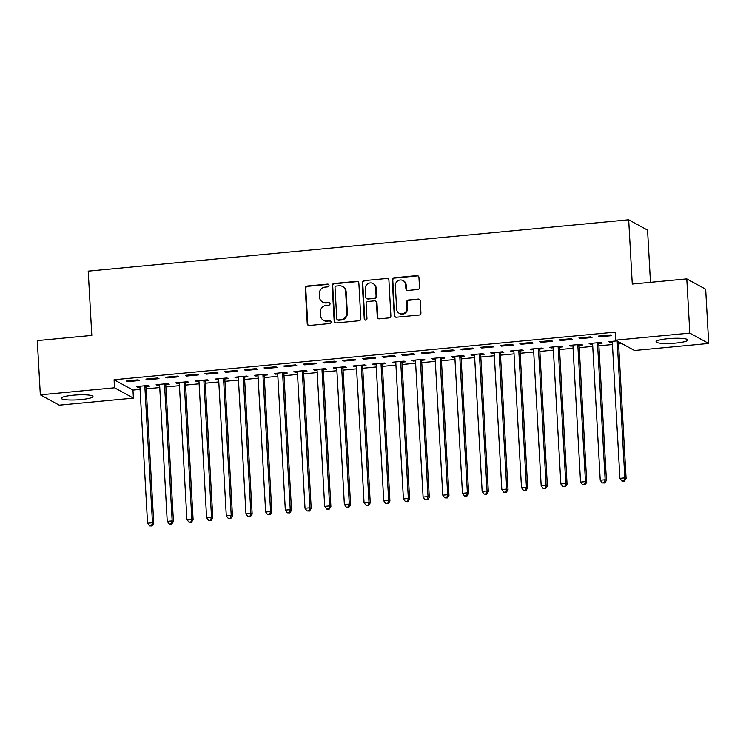 <?xml version="1.0" encoding="UTF-8"?>
<svg xmlns="http://www.w3.org/2000/svg" width="746" height="746" viewBox="0 0 746 746"><rect width="100%" height="100%" fill="white"/><g stroke="black" fill="none" stroke-linecap="round" stroke-linejoin="round"><path stroke-width="1.12" d="M329.023 285.364A1.399 1.343 -61.3 0 0 327.597 284.114L307.072 286.063A1.996 1.912 -61.3 0 0 305.245 288.217L307.231 323.708A1.996 1.912 -61.3 0 0 309.273 325.489L329.797 323.54A1.399 1.343 -61.3 0 0 330.394 320.939A1.399 1.343 -61.3 0 0 329.648 320.78L326.99 321.032A6.397 6.127 -61.3 0 1 320.454 315.316L320.286 312.36A6.397 6.127 -61.3 0 1 326.114 305.459L328.772 305.207A1.399 1.343 -61.3 0 0 329.368 302.606A1.399 1.343 -61.3 0 0 328.622 302.447L325.965 302.699A6.397 6.127 -61.3 0 1 319.428 296.983L319.26 294.027A6.397 6.127 -61.3 0 1 325.088 287.126L327.746 286.874A1.399 1.343 -61.3 0 0 329.023 285.364M328.585 284.44A1.399 1.343 -61.3 0 0 328.1 284.394L307.576 286.343A1.996 1.912 -61.3 0 0 305.757 288.497L307.744 323.988A1.996 1.912 -61.3 0 0 308.471 325.396M330.637 321.106A1.399 1.343 -61.3 0 0 330.152 321.06L326.99 321.032M329.611 302.773A1.399 1.343 -61.3 0 0 329.126 302.727L325.965 302.699M675.885 343.067A15.88 2.471 -3.2 0 1 656.042 341.771A15.88 2.471 -3.2 0 1 667.922 338.703A15.88 2.471 -3.2 0 1 687.765 339.999A15.88 2.471 -3.2 0 1 675.885 343.067M81.109 399.576A15.88 2.471 -3.2 0 1 61.275 398.28A15.88 2.471 -3.2 0 1 73.145 395.221A15.88 2.471 -3.2 0 1 92.989 396.508A15.88 2.471 -3.2 0 1 81.109 399.576M417.676 289.532A1.996 1.912 -61.3 0 0 419.494 287.378L418.935 277.419A1.996 1.912 -61.3 0 0 416.893 275.628L394.102 277.801A1.996 1.912 -61.3 0 0 392.275 279.955L394.261 315.437A1.996 1.912 -61.3 0 0 396.303 317.227L419.103 315.054A1.996 1.912 -61.3 0 0 420.921 312.9L420.25 300.88A1.996 1.912 -61.3 0 0 418.208 299.09L408.454 300.013A1.996 1.912 -61.3 0 0 406.626 302.177L406.962 308.135A5.343 5.119 -61.3 0 1 399.231 313.32A5.343 5.119 -61.3 0 1 396.63 309.114L395.324 285.755A5.343 5.119 -61.3 0 1 403.054 280.58A5.343 5.119 -61.3 0 1 405.656 284.776L405.871 288.665A1.996 1.912 -61.3 0 0 407.913 290.455L417.676 289.532M615.618 340.167L689.817 333.117L708.7 343.449L634.501 350.499L615.618 340.167L615.17 332.138L114.082 379.742L114.53 387.78L133.413 398.112L59.214 405.162L40.331 394.83L114.53 387.78M40.331 394.83L37.3 340.605L91.814 335.42L88.224 271.152L628.673 219.8L632.272 284.067L686.786 278.892L689.817 333.117M358.854 283.126A1.996 1.912 -61.3 0 0 356.812 281.335L334.022 283.508A1.996 1.912 -61.3 0 0 332.194 285.662L334.18 321.144A1.996 1.912 -61.3 0 0 336.222 322.934L359.022 320.771A1.996 1.912 -61.3 0 0 360.84 318.617L358.854 283.126M364.057 280.655L386.857 278.482A1.996 1.912 -61.3 0 1 388.899 280.272L390.876 315.754A1.996 1.912 -61.3 0 1 389.058 317.908L379.304 318.84A1.996 1.912 -61.3 0 1 377.262 317.05L376.46 302.662A1.996 1.912 -61.3 0 0 374.417 300.871L367.946 301.487A1.996 1.912 -61.3 0 0 366.118 303.641L366.957 318.626A1.399 1.343 -61.3 0 1 364.934 319.978A1.399 1.343 -61.3 0 1 364.253 318.878L362.239 282.809A1.996 1.912 -61.3 0 1 364.057 280.655L386.857 278.482M650.475 282.342L647.556 230.141L628.673 219.8M578.915 337.957L580.192 338.656L591.998 337.528L590.729 336.828L578.915 337.957M599.019 343.421L602.208 343.113L600.931 342.423L589.126 343.542L590.403 344.242L592.604 344.027M539.554 341.696L540.831 342.395L552.637 341.267L551.359 340.577L539.554 341.696M559.659 347.16L562.848 346.862L561.57 346.163L549.765 347.282L551.033 347.981L553.234 347.767M500.193 345.435L501.471 346.135L513.276 345.016L511.998 344.316L500.193 345.435M520.298 350.9L523.478 350.601L522.209 349.902L510.395 351.021L511.672 351.72L513.873 351.515M460.832 349.175L462.1 349.874L473.915 348.755L472.638 348.056L460.832 349.175M480.937 354.639L484.117 354.341L482.839 353.641L471.034 354.76L472.311 355.46L474.512 355.255M421.462 352.914L422.74 353.613L434.554 352.494L433.277 351.795L421.462 352.914M441.567 358.378L444.756 358.08L443.478 357.381L431.673 358.5L432.95 359.199L435.151 358.994M382.101 356.653L383.379 357.353L395.184 356.234L393.916 355.534L382.101 356.653M402.206 362.118L405.395 361.819L404.118 361.12L392.312 362.239L393.58 362.938L395.79 362.733M342.74 360.393L344.018 361.092L355.823 359.973L354.546 359.274L342.74 360.393M362.845 365.857L366.034 365.559L364.757 364.859L352.942 365.978L354.219 366.678L356.42 366.473M303.38 364.132L304.657 364.831L316.463 363.712L315.185 363.013L303.38 364.132M323.484 369.606L326.664 369.298L325.396 368.599L313.581 369.727L314.859 370.417L317.059 370.212M264.019 367.881L265.287 368.571L277.102 367.452L275.824 366.752L264.019 367.881M284.123 373.345L287.303 373.037L286.026 372.338L274.22 373.466L275.498 374.166L277.699 373.951M224.649 371.62L225.926 372.319L237.732 371.191L236.463 370.492L224.649 371.62M244.753 377.084L247.942 376.777L246.665 376.077L234.859 377.206L236.137 377.905L238.338 377.69M185.288 375.359L186.565 376.059L198.371 374.93L197.093 374.231L185.288 375.359M205.392 380.824L208.582 380.516L207.304 379.817L195.499 380.945L196.767 381.644L198.968 381.43M145.927 379.099L147.204 379.798L159.01 378.67L157.732 377.97L145.927 379.099M166.032 384.563L169.221 384.255L167.943 383.565L156.128 384.684L157.406 385.384L159.607 385.169M114.082 379.742L132.965 390.083L140.071 389.403M146.225 388.825L159.756 387.538M165.901 386.95L179.432 385.663M185.586 385.085L199.117 383.798M205.271 383.211L218.802 381.924M224.947 381.337L238.478 380.059M244.632 379.472L258.163 378.185M264.308 377.597L277.838 376.31M283.993 375.732L297.523 374.445M303.678 373.858L317.209 372.571M323.354 371.993L336.884 370.706M343.039 370.119L356.569 368.832M362.715 368.254L376.245 366.967M382.4 366.379L395.93 365.092M402.085 364.514L415.615 363.227M421.76 362.64L435.291 361.353M441.445 360.766L454.976 359.488M461.121 358.901L474.661 357.614M480.806 357.026L494.337 355.749M500.491 355.161L514.022 353.874M520.167 353.287L533.698 352M539.852 351.422L553.383 350.135M559.537 349.548L573.068 348.261M579.213 347.683L592.744 346.396M598.898 345.808L612.429 344.521M618.574 343.943L621.931 343.617M146.347 386.428L149.536 386.13L148.258 385.43L136.453 386.549L137.73 387.249L139.931 387.043M126.242 380.964L127.519 381.663L139.325 380.544L138.057 379.845L126.242 380.964M185.707 382.689L188.897 382.39L187.619 381.691L175.814 382.81L177.091 383.509L179.292 383.304M165.603 377.224L166.88 377.924L178.695 376.805L177.417 376.105L165.603 377.224M225.078 378.949L228.257 378.651L226.989 377.952L215.174 379.071L216.452 379.77L218.653 379.565M204.973 373.485L206.25 374.184L218.056 373.065L216.778 372.366L204.973 373.485M264.438 375.21L267.627 374.912L266.35 374.212L254.535 375.331L255.813 376.031L258.013 375.825M244.334 369.746L245.611 370.445L257.417 369.326L256.139 368.627L244.334 369.746M303.799 371.471L306.988 371.172L305.711 370.473L293.905 371.592L295.174 372.291L297.374 372.086M283.694 366.006L284.972 366.706L296.777 365.587L295.5 364.887L283.694 366.006M343.16 367.731L346.349 367.433L345.072 366.734L333.266 367.853L334.544 368.552L336.744 368.337M323.055 362.267L324.333 362.966L336.148 361.838L334.87 361.148L323.055 362.267M382.53 363.992L385.71 363.684L384.432 362.994L372.627 364.113L373.905 364.813L376.105 364.598M362.425 358.528L363.694 359.227L375.508 358.099L374.231 357.399L362.425 358.528M421.891 360.253L425.071 359.945L423.803 359.255L411.988 360.374L413.265 361.073L415.466 360.859M401.786 354.788L403.064 355.488L414.869 354.359L413.592 353.66L401.786 354.788M461.252 356.513L464.441 356.206L463.163 355.506L451.349 356.635L452.626 357.334L454.827 357.12M441.147 351.049L442.425 351.748L454.23 350.62L452.953 349.921L441.147 351.049M500.613 352.774L503.802 352.466L502.524 351.767L490.719 352.895L491.996 353.595L494.197 353.38M480.508 347.31L481.785 348L493.591 346.881L492.323 346.181L480.508 347.31M539.973 349.035L543.163 348.727L541.885 348.028L530.08 349.156L531.357 349.846L533.558 349.641M519.869 343.561L521.146 344.26L532.961 343.141L531.684 342.442L519.869 343.561M579.344 345.286L582.523 344.988L581.246 344.288L569.44 345.407L570.718 346.107L572.919 345.902M559.239 339.822L560.507 340.521L572.322 339.402L571.044 338.703L559.239 339.822M616.951 340.894L608.801 341.668L610.079 342.367L612.279 342.162M598.6 336.082L599.877 336.782L611.683 335.663L610.405 334.963L598.6 336.082M686.786 278.892L705.669 289.224L708.7 343.449M132.965 390.083L133.413 398.112M137.73 387.249L137.684 386.437M127.519 381.663L127.473 380.852M157.406 385.384L157.359 384.563M147.204 379.798L147.158 378.977M177.091 383.509L177.044 382.698M166.88 377.924L166.834 377.112M196.767 381.644L196.72 380.824M186.565 376.059L186.519 375.238M216.452 379.77L216.405 378.959M206.25 374.184L206.204 373.373M236.137 377.905L236.09 377.084M225.926 372.319L225.879 371.499M255.813 376.031L255.766 375.219M245.611 370.445L245.565 369.634M275.498 374.166L275.451 373.345M265.287 368.571L265.24 367.759M295.174 372.291L295.136 371.48M284.972 366.706L284.925 365.885M314.859 370.417L314.812 369.606M304.657 364.831L304.61 364.02M334.544 368.552L334.497 367.731M324.333 362.966L324.286 362.146M354.219 366.678L354.173 365.866M344.018 361.092L343.971 360.281M373.905 364.813L373.858 363.992M363.694 359.227L363.647 358.406M393.58 362.938L393.543 362.127M383.379 357.353L383.332 356.541M413.265 361.073L413.219 360.253M403.064 355.488L403.017 354.667M432.95 359.199L432.904 358.388M422.74 353.613L422.693 352.802M452.626 357.334L452.58 356.513M442.425 351.748L442.378 350.928M472.311 355.46L472.265 354.648M462.1 349.874L462.063 349.063M491.996 353.595L491.95 352.774M481.785 348L481.739 347.188M511.672 351.72L511.625 350.909M501.471 346.135L501.424 345.314M531.357 349.846L531.311 349.035M521.146 344.26L521.1 343.449M551.033 347.981L550.986 347.16M540.831 342.395L540.785 341.575M570.718 346.107L570.671 345.295M560.507 340.521L560.47 339.71M590.403 344.242L590.356 343.421M580.192 338.656L580.146 337.835M610.079 342.367L610.032 341.556M599.877 336.782L599.831 335.97M322.542 302.009L323.046 302.279A6.397 6.127 -61.3 0 0 326.478 302.979M323.568 320.342L324.072 320.621A6.397 6.127 -61.3 0 0 327.494 321.312M358.127 281.718A1.996 1.912 -61.3 0 0 357.325 281.615L334.525 283.788A1.996 1.912 -61.3 0 0 332.707 285.942L334.693 321.423A1.996 1.912 -61.3 0 0 335.42 322.832M336.297 286.063A1.399 1.343 -61.3 0 0 335.019 287.574L336.763 318.719A1.399 1.343 -61.3 0 0 338.19 319.969L340.997 319.708A6.397 6.127 -61.3 0 0 346.825 312.807L345.631 291.518A6.397 6.127 -61.3 0 0 339.094 285.802L336.297 286.063M337.444 319.82L337.957 320.099A1.399 1.343 -61.3 0 0 338.703 320.248L338.19 319.969M342.526 286.492L343.029 286.772A6.397 6.127 -61.3 0 1 346.144 291.798L347.338 313.087A6.397 6.127 -61.3 0 1 341.5 319.987L338.703 320.248M388.172 278.864A1.996 1.912 -61.3 0 0 387.361 278.762M375.48 301.095L375.993 301.375A1.996 1.912 -61.3 0 1 376.963 302.941L377.774 317.33A1.996 1.912 -61.3 0 0 378.502 318.738M364.57 280.934A1.996 1.912 -61.3 0 0 362.743 283.088L364.766 319.157A1.399 1.343 -61.3 0 0 365.204 320.09M375.62 287.732A5.343 5.119 -61.3 0 0 367.731 283.816A5.343 5.119 -61.3 0 0 365.288 288.711L365.745 296.936A1.996 1.912 -61.3 0 0 367.787 298.726L374.259 298.111A1.996 1.912 -61.3 0 0 376.077 295.957L375.62 287.732L376.133 288.003A5.343 5.119 -61.3 0 0 373.532 283.806L373.019 283.527M366.715 298.512L367.228 298.792A1.996 1.912 -61.3 0 0 368.3 299.006L367.787 298.726M376.133 288.003L376.59 296.237A1.996 1.912 -61.3 0 1 374.772 298.391L368.3 299.006M403.054 280.58L403.567 280.86A5.343 5.119 -61.3 0 1 406.169 285.056L406.384 288.944A1.996 1.912 -61.3 0 0 407.111 290.362M399.231 313.32L399.735 313.6A5.343 5.119 -61.3 0 0 407.475 308.415L406.962 308.135M419.522 299.472A1.996 1.912 -61.3 0 0 418.72 299.37L408.957 300.293A1.996 1.912 -61.3 0 0 407.139 302.447L407.475 308.415M418.208 276.011A1.996 1.912 -61.3 0 0 417.406 275.908L394.606 278.081A1.996 1.912 -61.3 0 0 392.788 280.235L394.774 315.717A1.996 1.912 -61.3 0 0 395.501 317.125M139.633 386.251L139.772 386.531A2.033 1.949 118.7 0 1 139.95 387.267L147.559 523.235L152.473 522.769L153.751 523.468L146.151 387.5A2.033 1.949 118.7 0 1 146.253 386.736L146.626 385.589M151.531 525.734L149.564 525.921L152.035 526.014L151.531 525.734L152.473 522.769L144.873 386.801A2.033 1.949 118.7 0 1 144.976 386.036L145.069 385.738M149.564 525.921L147.559 523.235M153.751 523.468L152.035 526.014M159.318 384.376L159.448 384.666A2.033 1.949 118.7 0 1 159.635 385.402L167.235 521.37L172.158 520.904L173.436 521.603L165.826 385.635A2.033 1.949 118.7 0 1 165.929 384.871L166.302 383.714M171.207 523.86L169.239 524.046L171.72 524.14L171.207 523.86L172.158 520.904L164.558 384.936A2.033 1.949 118.7 0 1 164.652 384.171L164.754 383.864M169.239 524.046L167.235 521.37M173.436 521.603L171.72 524.14M179.003 382.512L179.133 382.791A2.033 1.949 118.7 0 1 179.32 383.528L186.92 519.496L191.834 519.029L193.111 519.729L185.512 383.761A2.033 1.949 118.7 0 1 185.614 382.996L185.987 381.849M190.892 521.995L188.924 522.181L191.405 522.275L190.892 521.995L191.834 519.029L184.234 383.062A2.033 1.949 118.7 0 1 184.337 382.297L184.439 381.999M188.924 522.181L186.92 519.496M193.111 519.729L191.405 522.275M198.678 380.637L198.809 380.926A2.033 1.949 118.7 0 1 198.995 381.663L206.595 517.631L211.519 517.164L212.796 517.855L205.197 381.887A2.033 1.949 118.7 0 1 205.29 381.131L205.672 379.975M210.568 520.121L208.6 520.307L211.081 520.4L210.568 520.121L211.519 517.164L203.919 381.197A2.033 1.949 118.7 0 1 204.022 380.432L204.115 380.124M208.6 520.307L206.595 517.631M212.796 517.855L211.081 520.4M218.364 378.772L218.494 379.052A2.033 1.949 118.7 0 1 218.681 379.789L226.28 515.756L231.204 515.29L232.472 515.99L224.872 380.022A2.033 1.949 118.7 0 1 224.975 379.257L225.348 378.11M230.253 518.256L228.285 518.442L230.766 518.526L230.253 518.256L231.204 515.29L223.595 379.322A2.033 1.949 118.7 0 1 223.697 378.558L223.8 378.25M228.285 518.442L226.28 515.756M232.472 515.99L230.766 518.526M238.039 376.898L238.179 377.187A2.033 1.949 118.7 0 1 238.356 377.924L245.966 513.891L250.88 513.416L252.157 514.115L244.557 378.147A2.033 1.949 118.7 0 1 244.66 377.392L245.033 376.236M249.938 516.381L247.97 516.568L250.442 516.661L249.938 516.381L250.88 513.416L243.28 377.448A2.033 1.949 118.7 0 1 243.382 376.693L243.485 376.385M247.97 516.568L245.966 513.891M252.157 514.115L250.442 516.661M257.724 375.033L257.855 375.313A2.033 1.949 118.7 0 1 258.041 376.049L265.641 512.017L270.565 511.551L271.842 512.25L264.233 376.282A2.033 1.949 118.7 0 1 264.336 375.518L264.718 374.371M269.614 514.507L267.646 514.693L270.127 514.787L269.614 514.507L270.565 511.551L262.965 375.583A2.033 1.949 118.7 0 1 263.058 374.818L263.161 374.511M267.646 514.693L265.641 512.017M271.842 512.25L270.127 514.787M277.409 373.159L277.54 373.448A2.033 1.949 118.7 0 1 277.726 374.184L285.326 510.152L290.241 509.677L291.518 510.376L283.918 374.408A2.033 1.949 118.7 0 1 284.021 373.643L284.394 372.496M289.299 512.642L287.331 512.828L289.812 512.922L289.299 512.642L290.241 509.677L282.641 373.709A2.033 1.949 118.7 0 1 282.743 372.953L282.846 372.646M287.331 512.828L285.326 510.152M291.518 510.376L289.812 512.922M297.085 371.294L297.216 371.573A2.033 1.949 118.7 0 1 297.402 372.31L305.002 508.278L309.926 507.812L311.203 508.511L303.603 372.543A2.033 1.949 118.7 0 1 303.697 371.778L304.079 370.622M308.975 510.768L307.007 510.954L309.487 511.047L308.975 510.768L309.926 507.812L302.326 371.844A2.033 1.949 118.7 0 1 302.428 371.079L302.522 370.771M307.007 510.954L305.002 508.278M311.203 508.511L309.487 511.047M316.77 369.419L316.901 369.708A2.033 1.949 118.7 0 1 317.087 370.436L324.687 506.403L329.611 505.937L330.888 506.637L323.279 370.669A2.033 1.949 118.7 0 1 323.382 369.904L323.755 368.757M328.66 508.903L326.692 509.089L329.173 509.182L328.66 508.903L329.611 505.937L322.002 369.969A2.033 1.949 118.7 0 1 322.104 369.205L322.207 368.906M326.692 509.089L324.687 506.403M330.888 506.637L329.173 509.182M336.446 367.554L336.586 367.834A2.033 1.949 118.7 0 1 336.763 368.571L344.372 504.538L349.287 504.072L350.564 504.772L342.964 368.804A2.033 1.949 118.7 0 1 343.067 368.039L343.44 366.883M348.345 507.028L346.377 507.215L348.848 507.308L348.345 507.028L349.287 504.072L341.687 368.104A2.033 1.949 118.7 0 1 341.789 367.34L341.892 367.032M346.377 507.215L344.372 504.538M350.564 504.772L348.848 507.308M356.131 365.68L356.262 365.96A2.033 1.949 118.7 0 1 356.448 366.696L364.048 502.664L368.972 502.198L370.249 502.897L362.649 366.929A2.033 1.949 118.7 0 1 362.743 366.165L363.125 365.018M368.02 505.163L366.053 505.35L368.533 505.443L368.02 505.163L368.972 502.198L361.372 366.23A2.033 1.949 118.7 0 1 361.465 365.465L361.568 365.167M366.053 505.35L364.048 502.664M370.249 502.897L368.533 505.443M375.816 363.806L375.947 364.095A2.033 1.949 118.7 0 1 376.133 364.831L383.733 500.799L388.657 500.333L389.925 501.032L382.325 365.064A2.033 1.949 118.7 0 1 382.428 364.3L382.801 363.143M387.706 503.289L385.738 503.475L388.218 503.569L387.706 503.289L388.657 500.333L381.047 364.365A2.033 1.949 118.7 0 1 381.15 363.6L381.253 363.293M385.738 503.475L383.733 500.799M389.925 501.032L388.218 503.569M395.492 361.941L395.632 362.22A2.033 1.949 118.7 0 1 395.809 362.957L403.409 498.925L408.332 498.459L409.61 499.158L402.01 363.19A2.033 1.949 118.7 0 1 402.113 362.425L402.486 361.278M407.391 501.424L405.414 501.61L407.894 501.704L407.391 501.424L408.332 498.459L400.733 362.491A2.033 1.949 118.7 0 1 400.835 361.726L400.928 361.428M405.414 501.61L403.409 498.925M409.61 499.158L407.894 501.704M415.177 360.066L415.308 360.355A2.033 1.949 118.7 0 1 415.494 361.092L423.094 497.06L428.017 496.594L429.295 497.284L421.686 361.316A2.033 1.949 118.7 0 1 421.788 360.56L422.161 359.404M427.066 499.55L425.099 499.736L427.579 499.829L427.066 499.55L428.017 496.594L420.418 360.626A2.033 1.949 118.7 0 1 420.511 359.861L420.613 359.553M425.099 499.736L423.094 497.06M429.295 497.284L427.579 499.829M434.862 358.201L434.993 358.481A2.033 1.949 118.7 0 1 435.17 359.218L442.779 495.185L447.693 494.719L448.971 495.419L441.371 359.451A2.033 1.949 118.7 0 1 441.473 358.686L441.846 357.539M446.751 497.685L444.784 497.871L447.255 497.955L446.751 497.685L447.693 494.719L440.093 358.751A2.033 1.949 118.7 0 1 440.196 357.987L440.299 357.679M444.784 497.871L442.779 495.185M448.971 495.419L447.255 497.955M454.538 356.327L454.668 356.616A2.033 1.949 118.7 0 1 454.855 357.353L462.455 493.32L467.378 492.845L468.656 493.544L461.056 357.576A2.033 1.949 118.7 0 1 461.149 356.821L461.532 355.665M466.427 495.81L464.46 495.997L466.94 496.09L466.427 495.81L467.378 492.845L459.778 356.886A2.033 1.949 118.7 0 1 459.881 356.122L459.974 355.814M464.46 495.997L462.455 493.32M468.656 493.544L466.94 496.09M474.223 354.462L474.353 354.742A2.033 1.949 118.7 0 1 474.54 355.478L482.14 491.446L487.063 490.98L488.332 491.679L480.732 355.711A2.033 1.949 118.7 0 1 480.834 354.947L481.207 353.8M486.112 493.936L484.145 494.122L486.625 494.216L486.112 493.936L487.063 490.98L479.454 355.012A2.033 1.949 118.7 0 1 479.557 354.247L479.659 353.94M484.145 494.122L482.14 491.446M488.332 491.679L486.625 494.216M493.899 352.588L494.038 352.877A2.033 1.949 118.7 0 1 494.216 353.613L501.825 489.581L506.739 489.106L508.017 489.805L500.417 353.837A2.033 1.949 118.7 0 1 500.519 353.072L500.892 351.925M505.797 492.071L503.83 492.257L506.301 492.351L505.797 492.071L506.739 489.106L499.139 353.138A2.033 1.949 118.7 0 1 499.242 352.382L499.335 352.075M503.83 492.257L501.825 489.581M508.017 489.805L506.301 492.351M513.584 350.723L513.714 351.002A2.033 1.949 118.7 0 1 513.901 351.739L521.501 487.707L526.424 487.241L527.702 487.94L520.093 351.972A2.033 1.949 118.7 0 1 520.195 351.207L520.568 350.051M525.473 490.197L523.505 490.383L525.986 490.476L525.473 490.197L526.424 487.241L518.824 351.273A2.033 1.949 118.7 0 1 518.918 350.508L519.02 350.2M523.505 490.383L521.501 487.707M527.702 487.94L525.986 490.476M533.269 348.848L533.399 349.137A2.033 1.949 118.7 0 1 533.586 349.865L541.186 485.832L546.1 485.366L547.377 486.066L539.778 350.098A2.033 1.949 118.7 0 1 539.88 349.333L540.253 348.186M545.158 488.332L543.191 488.518L545.671 488.611L545.158 488.332L546.1 485.366L538.5 349.398A2.033 1.949 118.7 0 1 538.603 348.634L538.705 348.335M543.191 488.518L541.186 485.832M547.377 486.066L545.671 488.611M552.945 346.983L553.075 347.263A2.033 1.949 118.7 0 1 553.262 348L560.861 483.967L565.785 483.501L567.063 484.201L559.463 348.233A2.033 1.949 118.7 0 1 559.556 347.468L559.938 346.312M564.834 486.457L562.866 486.644L565.347 486.737L564.834 486.457L565.785 483.501L558.185 347.533A2.033 1.949 118.7 0 1 558.288 346.769L558.381 346.461M562.866 486.644L560.861 483.967M567.063 484.201L565.347 486.737M572.63 345.109L572.76 345.389A2.033 1.949 118.7 0 1 572.947 346.125L580.547 482.093L585.47 481.627L586.738 482.326L579.138 346.358A2.033 1.949 118.7 0 1 579.241 345.594L579.614 344.447M584.519 484.592L582.551 484.779L585.032 484.872L584.519 484.592L585.47 481.627L577.861 345.659A2.033 1.949 118.7 0 1 577.963 344.894L578.066 344.596M582.551 484.779L580.547 482.093M586.738 482.326L585.032 484.872M592.305 343.235L592.445 343.524A2.033 1.949 118.7 0 1 592.622 344.26L600.232 480.228L605.146 479.762L606.423 480.461L598.824 344.493A2.033 1.949 118.7 0 1 598.926 343.729L599.299 342.573M604.204 482.718L602.236 482.904L604.708 482.998L604.204 482.718L605.146 479.762L597.546 343.794A2.033 1.949 118.7 0 1 597.649 343.029L597.742 342.722M602.236 482.904L600.232 480.228M606.423 480.461L604.708 482.998M611.99 341.37L612.121 341.649A2.033 1.949 118.7 0 1 612.307 342.386L619.907 478.354L624.831 477.888L626.108 478.587L618.499 342.619A2.033 1.949 118.7 0 1 618.602 341.855L618.62 341.808M623.88 480.853L621.912 481.039L624.393 481.133L623.88 480.853L624.831 477.888L617.231 341.92A2.033 1.949 118.7 0 1 617.324 341.155L617.343 341.108M621.912 481.039L619.907 478.354M626.108 478.587L624.393 481.133M328.1 284.394L327.597 284.114M330.152 321.06L329.648 320.78M329.126 302.727L328.622 302.447M307.744 323.988L307.231 323.708M305.757 288.497L305.245 288.217M307.576 286.343L307.072 286.063M334.693 321.423L334.18 321.144M332.707 285.942L332.194 285.662M334.525 283.788L334.022 283.508M357.325 281.615L356.812 281.335M341.5 319.987L340.997 319.708M347.338 313.087L346.825 312.807M346.144 291.798L345.631 291.518M377.774 317.33L377.262 317.05M376.963 302.941L376.46 302.662M364.766 319.157L364.253 318.878M362.743 283.088L362.239 282.809M374.772 298.391L374.259 298.111M376.59 296.237L376.077 295.957M406.384 288.944L405.871 288.665M406.169 285.056L405.656 284.776M407.139 302.447L406.626 302.177M408.957 300.293L408.454 300.013M418.72 299.37L418.208 299.09M394.774 315.717L394.261 315.437M392.788 280.235L392.275 279.955M394.606 278.081L394.102 277.801M417.406 275.908L416.893 275.628M146.151 387.5L144.873 386.801M146.253 386.736L144.976 386.036M165.826 385.635L164.558 384.936M165.929 384.871L164.652 384.171M185.512 383.761L184.234 383.062M185.614 382.996L184.337 382.297M205.197 381.887L203.919 381.197M205.29 381.131L204.022 380.432M224.872 380.022L223.595 379.322M224.975 379.257L223.697 378.558M244.557 378.147L243.28 377.448M244.66 377.392L243.382 376.693M264.233 376.282L262.965 375.583M264.336 375.518L263.058 374.818M283.918 374.408L282.641 373.709M284.021 373.643L282.743 372.953M303.603 372.543L302.326 371.844M303.697 371.778L302.428 371.079M323.279 370.669L322.002 369.969M323.382 369.904L322.104 369.205M342.964 368.804L341.687 368.104M343.067 368.039L341.789 367.34M362.649 366.929L361.372 366.23M362.743 366.165L361.465 365.465M382.325 365.064L381.047 364.365M382.428 364.3L381.15 363.6M402.01 363.19L400.733 362.491M402.113 362.425L400.835 361.726M421.686 361.316L420.418 360.626M421.788 360.56L420.511 359.861M441.371 359.451L440.093 358.751M441.473 358.686L440.196 357.987M461.056 357.576L459.778 356.886M461.149 356.821L459.881 356.122M480.732 355.711L479.454 355.012M480.834 354.947L479.557 354.247M500.417 353.837L499.139 353.138M500.519 353.072L499.242 352.382M520.093 351.972L518.824 351.273M520.195 351.207L518.918 350.508M539.778 350.098L538.5 349.398M539.88 349.333L538.603 348.634M559.463 348.233L558.185 347.533M559.556 347.468L558.288 346.769M579.138 346.358L577.861 345.659M579.241 345.594L577.963 344.894M598.824 344.493L597.546 343.794M598.926 343.729L597.649 343.029M618.499 342.619L617.231 341.92M618.602 341.855L617.324 341.155"/></g></svg>
